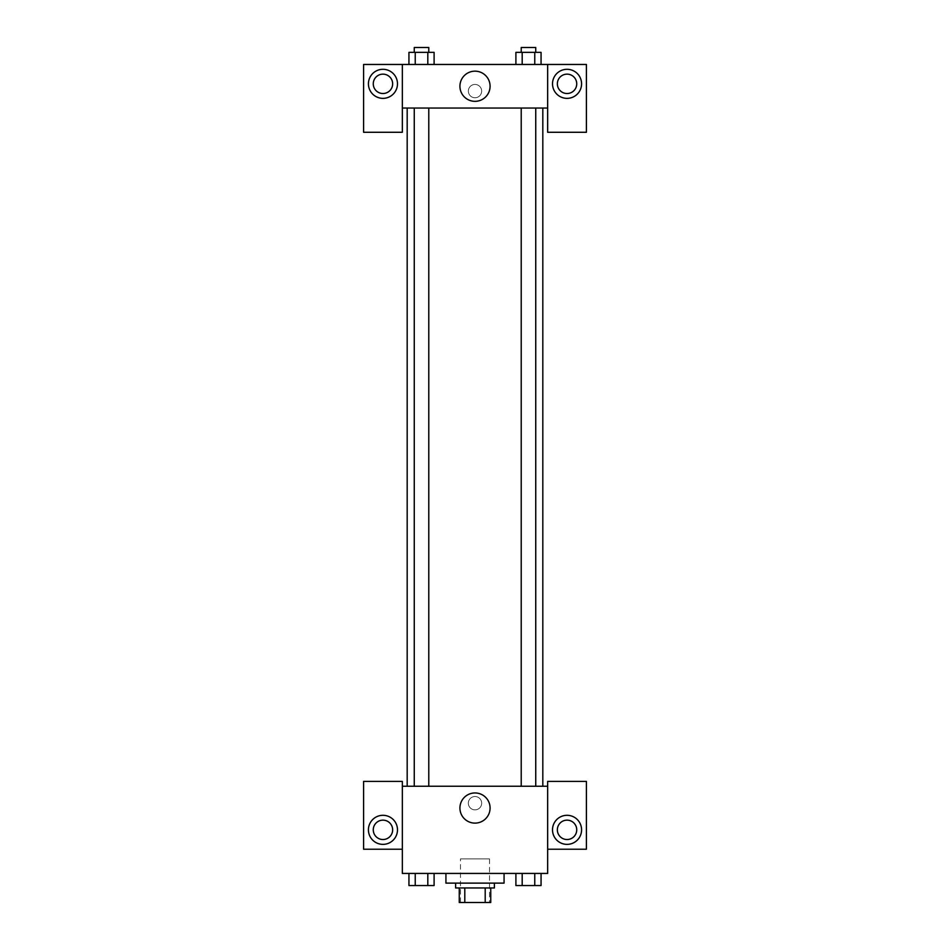 <?xml version="1.0" encoding="UTF-8"?>
<svg xmlns="http://www.w3.org/2000/svg" width="950" height="950" viewBox="0 0 950 950"><rect width="100%" height="100%" fill="white"/><g stroke="black" fill="none" stroke-linecap="round" stroke-linejoin="round"><path stroke-width="0.71" stroke-dasharray="4.75 3.56" d="M489.535 858.907L460.465 858.907L489.535 858.907L489.535 902.5L460.465 902.5L489.535 902.5M464.799 902.5L459.254 902.5L459.254 887.965L464.799 887.965L464.799 902.5L490.746 902.5M485.201 887.965L464.799 887.965L485.201 887.965L485.201 902.5M464.799 887.965L459.254 887.965M455.62 887.965L494.38 887.965M475 883.12L455.62 883.12L475 883.12M504.07 883.12L445.93 883.12M504.07 873.43L445.93 873.43L504.07 873.43M515.898 873.43L515.898 885.543L522.191 885.543L515.898 885.543L522.191 885.543L522.191 873.43L534.767 873.43L515.898 873.43L541.084 873.43L515.886 873.43L541.084 873.43L541.061 885.543L522.191 885.543L534.767 885.543L534.767 873.43L541.061 873.43L515.886 873.43L522.203 873.43L522.191 885.543L534.767 885.543L534.767 873.43L541.061 873.43M415.233 885.543L415.233 873.43L427.809 873.43L408.939 873.43L434.114 873.43L408.916 873.43L408.939 885.543L434.103 885.543L427.809 885.543L434.103 885.543L434.103 873.43L415.233 873.43L434.114 873.43L427.809 873.43L427.809 885.543L415.233 885.543L427.809 885.543L427.809 873.43L434.103 873.43L408.916 873.43L415.233 873.43L415.233 885.543L408.939 885.543L415.233 885.543L415.233 873.43L434.103 873.43M402.337 849.217L402.337 781.399L363.589 781.399L363.589 849.217L402.337 849.217L402.337 873.43L547.663 873.43L547.663 849.217L586.411 849.217L586.411 781.399L547.663 781.399L547.663 849.217M402.337 803.189L402.337 809.851L402.337 803.189M382.957 844.372A14.535 14.535 0 0 0 395.544 822.569A14.535 14.535 0 0 0 370.369 822.569A14.535 14.535 0 0 0 382.957 844.372M392.647 829.837A9.69 9.69 0 0 1 378.112 838.232A9.69 9.69 0 0 1 378.112 821.441A9.69 9.69 0 0 1 392.647 829.837M459.919 808.034A15.081 15.081 0 0 0 482.541 821.097A15.081 15.081 0 0 0 482.541 794.972A15.081 15.081 0 0 0 459.919 808.034M547.663 803.189L547.663 809.851L547.663 803.189M567.043 844.372A14.535 14.535 0 0 0 579.631 822.569A14.535 14.535 0 0 0 554.456 822.569A14.535 14.535 0 0 0 567.043 844.372M576.733 829.837A9.69 9.69 0 0 1 562.198 838.232A9.69 9.69 0 0 1 562.198 821.441A9.69 9.69 0 0 1 576.733 829.837M475 796.528A6.662 6.662 0 0 0 469.229 806.526A6.662 6.662 0 0 0 480.771 806.526A6.662 6.662 0 0 0 475 796.528A6.662 6.662 0 0 1 480.771 806.526A6.662 6.662 0 0 1 469.229 806.526A6.662 6.662 0 0 1 475 796.528M402.337 786.244L547.663 786.244M428.782 786.244L414.259 786.244L428.782 786.244L414.259 786.244L428.782 786.244L428.782 108.051L414.259 108.051L428.782 108.051M535.741 786.244L521.217 786.244L535.741 786.244L521.217 786.244L535.741 786.244L535.741 108.051L521.217 108.051L535.741 108.051M542.818 786.244L407.182 786.244L542.818 786.244M542.818 108.051L407.182 108.051L542.818 108.051M547.663 108.051L402.337 108.051L402.337 132.276L363.589 132.276L363.589 64.457L586.411 64.457L586.411 132.276L547.663 132.276L547.663 64.457M481.662 91.093A6.662 6.662 0 0 0 471.675 85.334A6.662 6.662 0 0 0 471.675 96.864A6.662 6.662 0 0 0 481.662 91.093A6.662 6.662 0 0 1 471.675 96.864A6.662 6.662 0 0 1 471.675 85.334A6.662 6.662 0 0 1 481.662 91.093M392.647 83.826A9.69 9.69 0 0 0 378.112 75.442A9.69 9.69 0 0 0 378.112 92.221A9.69 9.69 0 0 0 392.647 83.826M576.733 83.826A9.69 9.69 0 0 0 562.198 75.442A9.69 9.69 0 0 0 562.198 92.221A9.69 9.69 0 0 0 576.733 83.826M382.957 98.361A14.535 14.535 0 0 0 395.544 76.57A14.535 14.535 0 0 0 370.369 76.57A14.535 14.535 0 0 0 382.957 98.361M567.043 98.361A14.535 14.535 0 0 0 579.631 76.57A14.535 14.535 0 0 0 554.456 76.57A14.535 14.535 0 0 0 567.043 98.361M402.337 64.457L402.337 108.051M434.103 64.457L408.916 64.457L434.114 64.457L408.916 64.457L434.103 64.457L434.103 52.345L427.809 52.345L434.103 52.345L427.809 52.345L427.809 64.457L408.939 64.457L408.939 52.345L427.809 52.345L415.233 52.345L415.233 64.457L427.809 64.457L427.809 52.345L427.809 64.457M515.898 64.457L541.084 64.457L515.886 64.457L541.084 64.457L515.898 64.457L534.767 64.457L515.898 64.457L515.898 52.345L541.061 52.345L534.767 52.345L534.767 64.457L534.767 52.345L522.191 52.345L522.191 64.457L522.191 52.345L515.898 52.345L541.061 52.345L541.061 64.457M459.919 86.248A15.081 15.081 0 0 0 482.541 99.311A15.081 15.081 0 0 0 482.541 73.186A15.081 15.081 0 0 0 459.919 86.248M547.663 91.093L547.663 97.755L547.663 91.093M402.337 91.093L402.337 97.755L402.337 91.093M535.741 52.345L521.217 52.345L535.741 52.345L521.217 52.345L535.741 52.345L535.741 47.5L521.217 47.5L535.741 47.5L521.217 47.5L521.217 52.345M428.782 52.345L414.259 52.345L428.782 52.345L414.259 52.345L428.782 52.345L428.782 47.5L414.259 47.5L428.782 47.5L414.259 47.5L414.259 52.345M534.767 52.345L534.767 64.457M522.191 52.345L522.191 64.457M408.939 52.345L415.233 52.345L408.939 52.345M415.233 52.345L415.233 64.457L415.233 52.345L427.809 52.345M415.233 64.457L408.939 64.457M535.741 885.543L521.217 885.543M428.782 885.543L414.259 885.543M534.767 873.43L534.767 885.543M522.191 873.43L522.191 885.543M427.809 873.43L427.809 885.543M415.233 873.43L408.939 873.43M460.465 902.5L460.465 858.907M414.259 108.051L414.259 786.244M521.217 108.051L521.217 786.244"/><path stroke-width="1.43" d="M485.201 887.965L485.201 902.5L459.254 902.5L459.254 887.965M485.201 902.5L490.746 902.5L490.746 887.965L490.746 902.5M494.38 883.12L494.38 887.965L455.62 887.965L455.62 883.12M464.799 887.965L464.799 902.5M445.93 873.43L445.93 883.12L504.07 883.12L504.07 873.43M547.663 849.217L586.411 849.217L586.411 781.399L547.663 781.399L547.663 873.43L402.337 873.43L402.337 781.399L363.589 781.399L363.589 849.217L402.337 849.217M382.957 844.372A14.535 14.535 0 0 1 370.369 822.569A14.535 14.535 0 0 1 395.544 822.569A14.535 14.535 0 0 1 382.957 844.372M373.267 829.837A9.69 9.69 0 0 1 382.957 820.147A9.69 9.69 0 0 1 392.647 829.837A9.69 9.69 0 0 1 382.957 839.527A9.69 9.69 0 0 1 373.267 829.837M459.919 808.034A15.081 15.081 0 0 1 482.541 794.972A15.081 15.081 0 0 1 482.541 821.097A15.081 15.081 0 0 1 459.919 808.034M547.663 786.244L402.337 786.244M567.043 844.372A14.535 14.535 0 0 1 554.456 822.569A14.535 14.535 0 0 1 579.631 822.569A14.535 14.535 0 0 1 567.043 844.372M557.353 829.837A9.69 9.69 0 0 1 567.043 820.147A9.69 9.69 0 0 1 576.733 829.837A9.69 9.69 0 0 1 567.043 839.527A9.69 9.69 0 0 1 557.353 829.837M542.818 108.051L542.818 786.244M535.741 786.244L535.741 108.051M428.782 108.051L428.782 786.244M547.663 108.051L547.663 132.276L586.411 132.276L586.411 64.457L547.663 64.457L547.663 108.051L402.337 108.051L402.337 132.276L363.589 132.276L363.589 64.457L402.337 64.457L402.337 108.051M392.647 83.826A9.69 9.69 0 0 1 382.957 93.516A9.69 9.69 0 0 1 373.267 83.826A9.69 9.69 0 0 1 382.957 74.147A9.69 9.69 0 0 1 392.647 83.826M382.957 98.361A14.535 14.535 0 0 1 370.369 76.57A14.535 14.535 0 0 1 395.544 76.57A14.535 14.535 0 0 1 382.957 98.361M576.733 83.826A9.69 9.69 0 0 1 562.198 92.221A9.69 9.69 0 0 1 562.198 75.442A9.69 9.69 0 0 1 576.733 83.826M567.043 98.361A14.535 14.535 0 0 1 554.456 76.57A14.535 14.535 0 0 1 579.631 76.57A14.535 14.535 0 0 1 567.043 98.361M547.663 64.457L402.337 64.457M459.919 86.248A15.081 15.081 0 0 1 482.541 73.186A15.081 15.081 0 0 1 482.541 99.311A15.081 15.081 0 0 1 459.919 86.248M541.061 64.457L541.061 52.345L515.898 52.345L515.898 64.457M534.767 52.345L534.767 64.457M522.191 52.345L522.191 64.457M521.217 52.345L521.217 47.5L535.741 47.5L535.741 52.345M434.103 64.457L434.103 52.345L408.939 52.345L408.939 64.457M427.809 52.345L427.809 64.457M415.233 52.345L415.233 64.457M414.259 52.345L414.259 47.5L428.782 47.5L428.782 52.345M541.061 873.43L541.061 885.543L515.898 885.543L515.898 873.43M534.767 873.43L534.767 885.543M522.191 873.43L522.191 885.543M535.741 885.543L521.217 885.543M434.103 873.43L434.103 885.543L408.939 885.543L408.939 873.43M427.809 873.43L427.809 885.543M415.233 873.43L415.233 885.543M428.782 885.543L414.259 885.543M407.182 108.051L407.182 786.244M521.217 786.244L521.217 108.051M414.259 108.051L414.259 786.244"/></g></svg>
